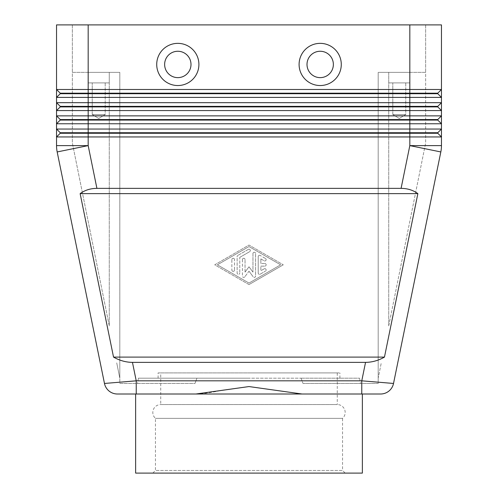 <?xml version="1.0" encoding="UTF-8"?>
<svg xmlns="http://www.w3.org/2000/svg" width="498" height="498" viewBox="0 0 498 498"><rect width="100%" height="100%" fill="white"/><g stroke="black" fill="none" stroke-linecap="round" stroke-linejoin="round"><path stroke-width="0.37" stroke-dasharray="2.49 1.87" d="M152.824 473.1L155.457 470.461L155.457 418.357A7.912 7.912 0 0 1 160.73 404.55L337.271 404.55A7.912 7.912 0 0 1 342.543 418.357L155.457 418.357L342.543 418.357L342.543 470.461L155.457 470.461L342.543 470.461L345.176 473.1L152.824 473.1L345.176 473.1M337.271 372.915L158.096 372.915L339.904 372.915L249 372.915L337.271 372.915L337.271 404.55L160.73 404.55L160.73 372.915L249 372.915L160.73 372.915M361.772 394.005L302.056 394.005L362.37 394.005L361.772 394.005L361.772 380.821L393.526 383.46M302.056 394.005L249 386.56L222.419 390.146C212.329 392.474 203.508 393.762 195.944 394.005L302.056 394.005M56.697 148.796A31.635 31.635 0 0 1 56.535 145.615L56.535 136.95L60.227 133.259L437.773 133.259L441.465 136.95L88.177 136.95L88.177 145.615L57.177 151.946A31.635 31.635 0 0 1 56.697 148.796A31.635 31.635 0 0 0 57.177 151.946L104.474 383.46L136.228 380.821L136.228 394.005M365.544 362.37C372.025 362.32 378.337 360.564 384.468 357.097L417.866 193.635C413.147 190.168 407.557 188.406 401.089 188.362L96.911 188.362C90.443 188.406 84.853 190.168 80.134 193.635L113.532 357.097C119.663 360.564 125.975 362.32 132.456 362.37L365.544 362.37L361.772 380.821L136.228 380.821L132.456 362.37M429.587 93.711L437.773 93.711L441.465 97.403L56.535 97.403L56.535 89.491L60.227 93.182L60.227 93.711L429.587 93.711M401.089 188.362L409.823 145.615L409.823 115.86L441.465 115.86L437.773 119.551L88.177 119.551L88.177 132.729L60.227 132.729L56.535 129.038L441.465 129.038L437.773 132.729L88.177 132.729L88.177 136.95L56.535 136.95L56.535 115.86L409.823 115.86L409.823 102.675L441.465 102.675L437.773 106.367L88.177 106.367L88.177 93.182L60.227 93.182L60.227 93.711L56.535 97.403L60.227 93.711L56.535 97.403L56.535 102.675L409.823 102.675L409.823 89.491L441.465 89.491L437.773 93.182L88.177 93.182L88.177 89.491L409.823 89.491L409.823 24.9L425.641 24.9L88.177 24.9L88.177 89.491L56.535 89.491L56.535 24.9L441.465 24.9L441.465 102.675L437.773 106.367L437.773 106.896L441.465 110.587L56.535 110.587L56.535 102.675L60.227 106.367L60.227 106.896L437.773 106.896L441.465 110.587L441.465 115.86L437.773 119.551L437.773 120.074L441.465 123.765L56.535 123.765L60.227 120.074L437.773 120.074L441.465 123.765L441.465 129.038L437.773 132.729L437.773 133.259L441.465 136.95L441.465 145.615L409.823 145.615L440.823 151.946M56.535 115.86L60.227 119.551L88.177 119.551L88.177 106.367L60.227 106.367L60.227 106.896L56.535 110.587L60.227 106.896L56.535 110.587L56.535 115.86L60.227 119.551L60.227 120.074L56.535 123.765L60.227 120.074L60.227 119.551L60.227 120.074M388.733 325.929L425.641 143.013L425.641 72.359L409.823 72.359L409.823 82.905L388.733 82.905L388.733 72.359L381.275 72.359L409.823 72.359L409.823 82.905L388.733 82.905L388.733 72.359L425.641 72.359L388.733 72.359L388.733 325.929L388.733 72.359L409.823 72.359L378.187 72.359L425.641 72.359L425.641 143.013L388.733 325.929M109.267 325.929L72.359 143.013L72.359 72.359L116.725 72.359L109.267 72.359L109.267 82.905L88.177 82.905L88.177 72.359L109.267 72.359L109.267 82.905L88.177 82.905L88.177 72.359L119.813 72.359L119.813 383.46L194.979 383.46L196.928 378.187L301.072 378.187L138.419 378.187L196.928 378.187L194.979 383.46L119.813 383.46L119.813 72.359L116.725 72.359L119.813 72.359L119.813 378.187L116.725 362.88L119.813 378.187L119.813 72.359L72.359 72.359L109.267 72.359L72.359 72.359L72.359 143.013L109.267 325.929L109.267 72.359L109.267 325.929M405.764 82.905L392.798 82.905L405.764 82.905L405.764 114.54L392.798 114.54L392.798 82.905L405.764 82.905L392.798 82.905L392.798 114.54L405.764 114.54L399.278 118.437L392.798 114.54L405.764 114.54L392.798 114.54L399.278 118.437L405.764 114.54L405.764 82.905M105.203 82.905L92.236 82.905L105.203 82.905L105.203 114.54L92.236 114.54L92.236 82.905L105.203 82.905L92.236 82.905L92.236 114.54L105.203 114.54L98.722 118.437L92.236 114.54L105.203 114.54L92.236 114.54L98.722 118.437L105.203 114.54L105.203 82.905M177.817 77.632A13.185 13.185 0 0 0 190.995 64.447A13.185 13.185 0 0 0 177.817 51.263A13.185 13.185 0 0 0 164.633 64.447A13.185 13.185 0 0 0 177.817 77.632A13.185 13.185 0 0 0 190.995 64.447A13.185 13.185 0 0 0 177.817 51.263A13.185 13.185 0 0 0 164.633 64.447A13.185 13.185 0 0 0 177.817 77.632M177.817 85.538A21.09 21.09 0 0 0 198.907 64.447A21.09 21.09 0 0 0 177.817 43.357A21.09 21.09 0 0 0 156.721 64.447A21.09 21.09 0 0 0 177.817 85.538M320.183 51.263A13.185 13.185 0 0 1 333.367 64.447A13.185 13.185 0 0 1 320.183 77.632A13.185 13.185 0 0 1 307.005 64.447A13.185 13.185 0 0 1 320.183 51.263A13.185 13.185 0 0 1 333.367 64.447A13.185 13.185 0 0 1 320.183 77.632A13.185 13.185 0 0 1 307.005 64.447A13.185 13.185 0 0 1 320.183 51.263A13.185 13.185 0 0 1 333.367 64.447A13.185 13.185 0 0 1 320.183 77.632A13.185 13.185 0 0 1 307.005 64.447A13.185 13.185 0 0 1 320.183 51.263M320.183 85.538A21.09 21.09 0 0 0 341.279 64.447A21.09 21.09 0 0 0 320.183 43.357A21.09 21.09 0 0 0 299.093 64.447A21.09 21.09 0 0 0 320.183 85.538M362.37 473.1L135.63 473.1M249 378.187L158.096 378.187L249 378.187M301.072 378.187L359.581 378.187L301.072 378.187L303.021 383.46L301.072 378.187M303.021 383.46L378.187 383.46L378.187 72.359L381.275 72.359L378.187 72.359L378.187 378.187L381.275 362.88L378.187 378.187L378.187 72.359L378.187 383.46L303.021 383.46M88.177 82.905L109.267 82.905L88.177 82.905M388.733 82.905L409.823 82.905L388.733 82.905M425.641 24.9L425.641 72.359L425.641 24.9M72.359 24.9L72.359 72.359L72.359 24.9L88.177 24.9L72.359 24.9M56.535 129.038L60.227 132.729L60.227 133.259L56.535 136.95L60.227 133.259L60.227 132.729L60.227 133.259M437.773 132.729L437.773 133.259L437.773 132.729L441.465 129.038L441.465 136.95M437.773 119.551L437.773 120.074L437.773 119.551L441.465 115.86L441.465 123.765M437.773 106.367L437.773 106.896L437.773 106.367L441.465 102.675L441.465 110.587M437.773 93.182L437.773 93.711L437.773 93.182L441.465 89.491L437.773 93.182L437.773 93.711L441.465 97.403M56.535 102.675L60.227 106.367L60.227 106.896M56.535 89.491L60.227 93.182L60.227 93.711M409.823 24.9L409.823 72.359L409.823 24.9L88.177 24.9L88.177 72.359L88.177 24.9M264.818 263.498A1.32 1.32 0 0 1 266.137 264.818A1.32 1.32 0 0 1 264.818 266.137A1.32 1.32 0 0 0 266.137 264.818A1.32 1.32 0 0 0 264.818 263.498L260.865 263.498L264.818 263.498M260.865 263.498L260.865 258.892L260.865 263.498M260.865 258.892L264.158 260.796L260.865 258.892M265.478 258.512A1.32 1.32 0 0 1 265.963 260.311A1.32 1.32 0 0 1 264.158 260.796A1.32 1.32 0 0 0 265.963 260.311A1.32 1.32 0 0 0 265.478 258.512L260.205 255.468L265.478 258.512M258.225 256.613A1.32 1.32 0 0 1 260.205 255.468A1.32 1.32 0 0 0 258.225 256.613L258.225 273.022L258.225 256.613M260.865 266.137L264.818 266.137L260.865 266.137L260.865 270.744L260.865 266.137M264.158 268.845L260.865 270.744L264.158 268.845A1.32 1.32 0 0 1 265.963 269.325A1.32 1.32 0 0 1 265.478 271.124A1.32 1.32 0 0 0 265.963 269.325A1.32 1.32 0 0 0 264.158 268.845M260.205 274.168L265.478 271.124L260.205 274.168A1.32 1.32 0 0 1 258.225 273.022A1.32 1.32 0 0 0 260.205 274.168M234.502 270.041A1.32 1.32 0 0 1 233.182 271.36A1.32 1.32 0 0 1 231.863 270.041A1.32 1.32 0 0 0 233.182 271.36A1.32 1.32 0 0 0 234.502 270.041L234.502 259.601L234.502 270.041M231.863 259.601A1.32 1.32 0 0 1 233.182 258.281A1.32 1.32 0 0 1 234.502 259.601A1.32 1.32 0 0 0 233.182 258.281A1.32 1.32 0 0 0 231.863 259.601L231.863 270.041L231.863 259.601M280.635 264.818L249 283.063L217.365 264.818L249 246.572L280.635 264.818L249 283.063L217.365 264.818L249 246.572L280.635 264.818M249 284.582L283.275 264.818L249 284.582L214.725 264.818L249 245.053L283.275 264.818L249 245.053L214.725 264.818L249 284.582M239.775 257.373L249.66 251.671L239.775 257.373L239.775 273.022L239.775 257.373M248.34 249.386A1.32 1.32 0 0 1 250.139 249.871A1.32 1.32 0 0 1 249.66 251.671A1.32 1.32 0 0 0 250.139 249.871A1.32 1.32 0 0 0 248.34 249.386L237.795 255.468L248.34 249.386M237.135 256.613A1.32 1.32 0 0 1 237.795 255.468A1.32 1.32 0 0 0 237.135 256.613L237.135 273.022A1.32 1.32 0 0 0 238.455 274.342A1.32 1.32 0 0 0 239.775 273.022A1.32 1.32 0 0 1 238.455 274.342A1.32 1.32 0 0 1 237.135 273.022L237.135 256.613M255.592 276.066A1.32 1.32 0 0 1 253.214 276.857A1.32 1.32 0 0 0 255.592 276.066L255.592 253.569L255.592 276.066M252.953 253.569A1.32 1.32 0 0 1 254.273 252.256A1.32 1.32 0 0 1 255.592 253.569A1.32 1.32 0 0 0 254.273 252.256A1.32 1.32 0 0 0 252.953 253.569L252.953 272.095L252.953 253.569M252.953 272.095L249 266.797L252.953 272.095M249 266.797L245.047 272.095L249 266.797M245.047 272.095L245.047 259.601L245.047 272.095M249 271.205L253.214 276.857L249 271.205L244.786 276.857L249 271.205M244.786 276.857A1.32 1.32 0 0 1 242.408 276.066A1.32 1.32 0 0 0 244.786 276.857M242.408 259.601L242.408 276.066L242.408 259.601A1.32 1.32 0 0 1 243.727 258.281A1.32 1.32 0 0 1 245.047 259.601A1.32 1.32 0 0 0 243.727 258.281A1.32 1.32 0 0 0 242.408 259.601M113.532 357.097L384.468 357.097M80.134 193.635L417.866 193.635M56.535 145.615L88.177 145.615L96.911 188.362M339.904 378.187L339.904 372.915M138.419 378.187L137.492 383.46M359.581 378.187L360.508 383.46M158.096 378.187L158.096 372.915"/><path stroke-width="0.75" d="M136.228 394.005L380.609 394.005A13.185 13.185 0 0 0 393.526 383.46L361.772 380.821L136.228 380.821L104.474 383.46A13.185 13.185 0 0 0 109.056 391.036A13.185 13.185 0 0 1 104.474 383.46A13.185 13.185 0 0 0 117.391 394.005L136.228 394.005L136.228 380.821L132.456 362.37C125.975 362.32 119.663 360.564 113.532 357.097L80.134 193.635C84.853 190.168 90.443 188.406 96.911 188.362L401.089 188.362C407.557 188.406 413.147 190.168 417.866 193.635L384.468 357.097C378.337 360.564 372.025 362.32 365.544 362.37L132.456 362.37M88.177 24.9L441.465 24.9L441.465 89.491L88.177 89.491L88.177 24.9L56.535 24.9L56.535 89.491L60.227 93.182L60.227 93.711L437.773 93.711L441.465 97.403L441.465 89.491L437.773 93.182L60.227 93.182L56.535 89.491L56.535 97.403L441.465 97.403L441.465 102.675L56.535 102.675L60.227 106.367L56.535 102.675L56.535 110.587L441.465 110.587L441.465 102.675L437.773 106.367L60.227 106.367L60.227 106.896L437.773 106.896L441.465 110.587L437.773 106.896L437.773 106.367M60.227 93.711L56.535 97.403L56.535 102.675M60.227 106.896L56.535 110.587L56.535 115.86L88.177 115.86L88.177 120.074L60.227 120.074L60.227 119.551L56.535 115.86L60.227 119.551L437.773 119.551L441.465 115.86L88.177 115.86L88.177 89.491L56.535 89.491M60.227 120.074L56.535 123.765L441.465 123.765L441.465 110.587M432.196 129.038L56.535 129.038L56.535 136.95L441.465 136.95L441.465 129.038L432.196 129.038M441.465 123.765L441.465 129.038L437.773 132.729L88.177 132.729L88.177 120.074L437.773 120.074L441.465 123.765L437.773 120.074L437.773 119.551M96.911 188.362L88.177 145.615L88.177 132.729L60.227 132.729L60.227 133.259L437.773 133.259L441.465 136.95L437.773 133.259L437.773 132.729M60.227 133.259L56.535 136.95L56.535 145.615A31.635 31.635 0 0 0 57.177 151.946L104.474 383.46M177.817 51.263A13.185 13.185 0 0 0 164.633 64.447A13.185 13.185 0 0 0 177.817 77.632A13.185 13.185 0 0 0 190.995 64.447A13.185 13.185 0 0 0 177.817 51.263A13.185 13.185 0 0 0 164.633 64.447A13.185 13.185 0 0 0 177.817 77.632A13.185 13.185 0 0 0 190.995 64.447A13.185 13.185 0 0 0 177.817 51.263M177.817 85.538A21.09 21.09 0 0 1 156.721 64.447A21.09 21.09 0 0 1 177.817 43.357A21.09 21.09 0 0 1 198.907 64.447A21.09 21.09 0 0 1 177.817 85.538M320.183 85.538A21.09 21.09 0 0 1 299.093 64.447A21.09 21.09 0 0 1 320.183 43.357A21.09 21.09 0 0 1 341.279 64.447A21.09 21.09 0 0 1 320.183 85.538M320.183 77.632A13.185 13.185 0 0 1 307.005 64.447A13.185 13.185 0 0 1 320.183 51.263A13.185 13.185 0 0 1 333.367 64.447A13.185 13.185 0 0 1 320.183 77.632M362.37 394.005L362.37 473.1L135.63 473.1L135.63 394.005L195.944 394.005L249 386.56L302.056 394.005L380.609 394.005A13.185 13.185 0 0 0 393.526 383.46L440.823 151.946A31.635 31.635 0 0 0 441.465 145.615L441.465 136.95M365.544 362.37L361.772 380.821L361.772 394.005M135.63 394.005L117.391 394.005A13.185 13.185 0 0 1 109.056 391.036A13.185 13.185 0 0 0 117.391 394.005A13.185 13.185 0 0 1 109.056 391.036M60.227 132.729L56.535 129.038L60.227 132.729M56.535 115.86L56.535 129.038M437.773 93.182L437.773 93.711L441.465 97.403M80.134 193.635L417.866 193.635M113.532 357.097L384.468 357.097M441.303 148.796A31.635 31.635 0 0 1 440.823 151.946L409.823 145.615L441.465 145.615A31.635 31.635 0 0 1 441.303 148.796A31.635 31.635 0 0 0 441.465 145.615A31.635 31.635 0 0 1 440.823 151.946L393.526 383.46A13.185 13.185 0 0 1 380.609 394.005M88.177 145.615L57.177 151.946A31.635 31.635 0 0 1 56.535 145.615L88.177 145.615M393.526 383.46A13.185 13.185 0 0 1 388.944 391.036M409.823 24.9L409.823 145.615L401.089 188.362"/></g></svg>
